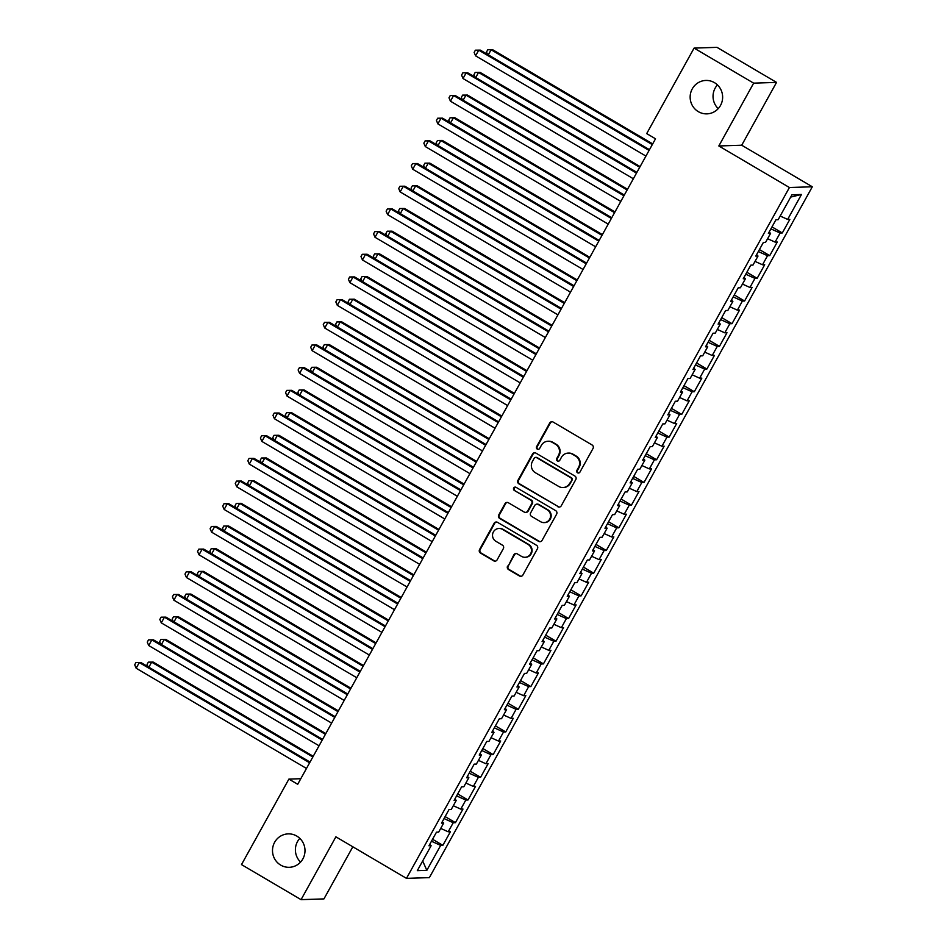 <?xml version="1.0" encoding="UTF-8"?>
<svg xmlns="http://www.w3.org/2000/svg" width="947" height="947" viewBox="0 0 947 947"><rect width="100%" height="100%" fill="white"/><g stroke="black" fill="none" stroke-linecap="round" stroke-linejoin="round"><path stroke-width="1.42" d="M577.54 472.802A1.799 1.74 -91.9 0 0 579.919 472.139L593.023 448.487A2.569 2.498 -91.9 0 0 592.1 444.983L553.119 422.042A2.569 2.498 -91.9 0 0 549.722 423.001L536.606 446.653A1.799 1.74 -91.9 0 0 538.18 449.34A1.799 1.74 -91.9 0 0 539.636 448.44L541.341 445.374A8.203 7.978 -91.9 0 1 552.219 442.332L555.463 444.238A8.203 7.978 -91.9 0 1 558.446 455.436L556.741 458.502A1.799 1.74 -91.9 0 0 558.316 461.189A1.799 1.74 -91.9 0 0 559.784 460.289L561.476 457.223A8.203 7.978 -91.9 0 1 572.355 454.181L575.598 456.087A8.203 7.978 -91.9 0 1 578.581 467.297L576.889 470.351A1.799 1.74 -91.9 0 0 577.54 472.802M568.141 453.104L568.756 453.08A8.203 7.978 -91.9 0 1 572.971 454.158L576.214 456.075A8.203 7.978 -91.9 0 1 579.197 467.273L577.504 470.328A1.799 1.74 -91.9 0 0 578.771 473.003M552.113 421.723A2.569 2.498 -91.9 0 0 550.337 422.978L537.233 446.629A1.799 1.74 -91.9 0 0 538.488 449.304M547.993 441.243L548.621 441.231A8.203 7.978 -91.9 0 1 552.835 442.308L556.078 444.214A8.203 7.978 -91.9 0 1 559.061 455.424L557.369 458.478A1.799 1.74 -91.9 0 0 558.623 461.153M296.802 836.083A16.726 16.253 -91.9 0 0 272.973 846.559A16.726 16.253 -91.9 0 0 289.297 867.31A16.726 16.253 -91.9 0 0 296.802 836.083M299.808 838.367A16.726 16.253 -91.9 0 0 300.59 862.09M714.44 82.638A16.726 16.253 -91.9 0 0 690.623 93.102A16.726 16.253 -91.9 0 0 706.947 113.865A16.726 16.253 -91.9 0 0 714.44 82.638M717.459 84.91A16.726 16.253 -91.9 0 0 718.228 108.633M507.604 566.057A2.569 2.498 -91.9 0 0 508.539 569.561L519.477 576.001A2.569 2.498 -91.9 0 0 522.874 575.042L537.434 548.775A2.569 2.498 -91.9 0 0 536.499 545.271L497.53 522.342A2.569 2.498 -91.9 0 0 494.133 523.289L479.561 549.556A2.569 2.498 -91.9 0 0 480.496 553.06L493.707 560.837A2.569 2.498 -91.9 0 0 497.104 559.878L503.342 548.644A2.569 2.498 -91.9 0 0 502.407 545.141L495.861 541.282A6.866 6.665 -91.9 0 1 498.927 528.473A6.866 6.665 -91.9 0 1 502.455 529.373L528.118 544.478A6.866 6.665 -91.9 0 1 525.04 557.286A6.866 6.665 -91.9 0 1 521.513 556.386L517.24 553.865A2.569 2.498 -91.9 0 0 513.842 554.824L508.231 566.046A2.569 2.498 -91.9 0 0 509.155 569.538L520.092 575.977A2.569 2.498 -91.9 0 0 521.099 576.309M297.713 784.282L655.513 138.795L646.694 133.598L694.092 48.096L753.658 83.147L718.832 145.968L789.419 187.518L406.476 878.366L335.889 836.828L301.063 899.65L241.497 864.599L288.894 779.097L297.713 784.282M557.854 506.763A2.569 2.498 -91.9 0 0 561.251 505.805L575.812 479.537A2.569 2.498 -91.9 0 0 574.876 476.033L535.907 453.104A2.569 2.498 -91.9 0 0 532.51 454.051L517.95 480.318A2.569 2.498 -91.9 0 0 518.873 483.822L558.47 506.74A2.569 2.498 -91.9 0 0 559.476 507.071M556.623 514.162L542.063 540.429A2.569 2.498 -91.9 0 1 538.665 541.376L499.685 518.447A2.569 2.498 -91.9 0 1 498.749 514.943L504.988 503.697A2.569 2.498 -91.9 0 1 508.385 502.75L524.188 512.055A2.569 2.498 -91.9 0 0 527.597 511.096L531.729 503.638A2.569 2.498 -91.9 0 0 530.793 500.134L514.339 490.451A1.799 1.74 -91.9 0 1 515.144 487.101A1.799 1.74 -91.9 0 1 516.068 487.338L555.688 510.658A2.569 2.498 -91.9 0 1 556.623 514.162M789.419 187.518L812.313 186.772L429.37 877.62L406.476 878.366M771.994 226.889L782.305 232.962L789.845 219.349L787.655 219.42L801.482 194.466L791.952 194.786L778.126 219.728L775.924 219.799L768.384 233.412L770.586 233.341L765.555 242.408L763.353 242.479L755.813 256.092L758.014 256.021L752.983 265.089L750.782 265.16L743.241 278.773L745.443 278.702L740.412 287.77L738.21 287.841L730.67 301.454L732.871 301.383L727.841 310.45L725.639 310.521L718.098 324.134L720.288 324.063L715.269 333.131L713.067 333.202L705.527 346.815L707.717 346.744L702.698 355.812L700.496 355.883L692.955 369.496L695.145 369.425L690.126 378.492L687.924 378.563L680.384 392.176L682.574 392.105L677.555 401.173L675.353 401.244L667.813 414.857L670.003 414.786L664.972 423.854L662.782 423.925L655.241 437.538L657.431 437.467L652.4 446.534L650.21 446.605L642.67 460.218L644.86 460.147L639.829 469.215L637.639 469.286L630.098 482.899L632.288 482.828L627.257 491.895L625.067 491.967L617.527 505.58L619.717 505.509L614.686 514.576L612.496 514.647L604.944 528.26L607.145 528.189L602.114 537.257L599.925 537.328L592.372 550.941L594.574 550.87L589.543 559.937L587.353 560.008L579.801 573.622L582.003 573.551L576.972 582.618L574.782 582.689L567.229 596.302L569.431 596.231L564.4 605.299L562.198 605.37L554.658 618.983L556.86 618.912L551.829 627.979L549.627 628.05L542.086 641.664L544.288 641.593L539.257 650.66L537.056 650.731L529.515 664.344L531.717 664.273L526.686 673.341L524.484 673.412L516.944 687.025L519.145 686.954L514.114 696.021L511.913 696.092L504.372 709.705L506.574 709.634L501.543 718.702L499.341 718.773L491.801 732.386L494.003 732.315L488.972 741.383L486.77 741.454L479.229 755.067L481.419 754.996L476.4 764.063L474.198 764.134L466.658 777.747L468.848 777.676L463.829 786.744L461.627 786.815L454.087 800.428L456.276 800.357L451.257 809.425L449.056 809.496L441.515 823.109L443.705 823.038L438.674 832.105L436.484 832.176L428.944 845.789L431.134 845.718L429.654 844.487M782.305 232.962L780.115 233.033L775.084 242.101L767.603 238.715M759.423 249.57L769.733 255.643L777.274 242.03L775.084 242.101M769.733 255.643L767.532 255.714L762.513 264.781L755.031 261.396M746.852 272.251L757.162 278.323L764.703 264.71L762.513 264.781M757.162 278.323L754.96 278.394L749.941 287.462L742.46 284.076M734.28 294.931L744.591 301.004L752.131 287.391L749.941 287.462M744.591 301.004L742.389 301.075L737.37 310.143L729.888 306.757M721.709 317.612L732.019 323.685L739.56 310.071L737.37 310.143M732.019 323.685L729.817 323.756L724.786 332.823L717.317 329.438M709.137 340.293L719.448 346.365L726.988 332.752L724.786 332.823M719.448 346.365L717.246 346.436L712.215 355.504L704.746 352.118M696.566 362.973L706.876 369.046L714.417 355.433L712.215 355.504M706.876 369.046L704.675 369.117L699.644 378.184L692.174 374.799M683.994 385.654L694.305 391.727L701.845 378.113L699.644 378.184M694.305 391.727L692.103 391.798L687.072 400.865L679.603 397.48M671.423 408.335L681.733 414.407L689.274 400.794L687.072 400.865M681.733 414.407L679.532 414.478L674.501 423.546L667.019 420.16M658.852 431.015L669.162 437.088L676.703 423.475L674.501 423.546M669.162 437.088L666.96 437.159L661.929 446.226L654.448 442.841M646.28 453.696L656.579 459.769L664.131 446.155L661.929 446.226M656.579 459.769L654.389 459.84L649.358 468.907L641.877 465.522M633.709 476.377L644.007 482.449L651.56 468.836L649.358 468.907M644.007 482.449L641.817 482.52L636.786 491.588L629.305 488.202M621.137 499.057L631.436 505.13L638.988 491.517L636.786 491.588M631.436 505.13L629.246 505.201L624.215 514.268L616.734 510.883M608.566 521.738L618.865 527.81L626.417 514.197L624.215 514.268M618.865 527.81L616.675 527.881L611.644 536.949L604.162 533.563M595.994 544.418L606.293 550.491L613.845 536.878L611.644 536.949M606.293 550.491L604.103 550.562L599.072 559.63L591.591 556.244M583.423 567.099L593.722 573.172L601.262 559.559L599.072 559.63M593.722 573.172L591.532 573.243L586.501 582.31L579.019 578.925M570.852 589.78L581.15 595.852L588.691 582.239L586.501 582.31M581.15 595.852L578.96 595.923L573.929 604.991L566.448 601.605M558.28 612.46L568.579 618.533L576.119 604.92L573.929 604.991M568.579 618.533L566.389 618.604L561.358 627.672L553.877 624.286M545.697 635.141L556.007 641.214L563.548 627.601L561.358 627.672M556.007 641.214L553.817 641.285L548.787 650.352L541.305 646.967M533.125 657.822L543.436 663.894L550.976 650.281L548.787 650.352M543.436 663.894L541.234 663.965L536.215 673.033L528.734 669.647M520.554 680.502L530.865 686.575L538.405 672.962L536.215 673.033M530.865 686.575L528.663 686.646L523.644 695.714L516.162 692.328M507.983 703.183L518.293 709.256L525.834 695.643L523.644 695.714M518.293 709.256L516.091 709.327L511.072 718.394L503.591 715.009M495.411 725.864L505.722 731.936L513.262 718.323L511.072 718.394M505.722 731.936L503.52 732.007L498.489 741.075L491.02 737.689M482.84 748.544L493.15 754.617L500.691 741.004L498.489 741.075M493.15 754.617L490.948 754.688L485.918 763.756L478.448 760.37M470.268 771.225L480.579 777.298L488.119 763.684L485.918 763.756M480.579 777.298L478.377 777.369L473.346 786.436L465.877 783.051M457.697 793.906L468.007 799.978L475.548 786.365L473.346 786.436M468.007 799.978L465.806 800.049L460.775 809.117L453.305 805.731M445.126 816.586L455.436 822.659L462.976 809.046L460.775 809.117M455.436 822.659L453.234 822.73L448.203 831.797L440.722 828.412M432.554 839.267L442.865 845.34L450.405 831.726L448.203 831.797M442.865 845.34L440.663 845.411L426.837 870.352L417.307 870.66L431.134 845.718M443.705 823.038L442.237 821.807M440.663 845.411L431.465 841.244M426.837 870.352L422.682 860.965M456.276 800.357L454.809 799.126M453.234 822.73L444.036 818.563M468.848 777.676L467.38 776.445M465.806 800.049L456.608 795.882M481.419 754.996L479.951 753.765M478.377 777.369L469.179 773.202M494.003 732.315L492.523 731.084M490.948 754.688L481.751 750.521M506.574 709.634L505.094 708.403M503.52 732.007L494.322 727.841M519.145 686.954L517.666 685.723M516.091 709.327L506.894 705.16M531.717 664.273L530.237 663.042M528.663 686.646L519.465 682.479M544.288 641.593L542.809 640.361M541.234 663.965L532.036 659.799M556.86 618.912L555.38 617.681M553.817 641.285L544.608 637.118M569.431 596.231L567.951 595M566.389 618.604L557.179 614.437M582.003 573.551L580.523 572.319M578.96 595.923L569.751 591.757M594.574 550.87L593.094 549.639M591.532 573.243L582.322 569.076M607.145 528.189L605.666 526.958M604.103 550.562L594.894 546.395M619.717 505.509L618.237 504.278M616.675 527.881L607.465 523.715M632.288 482.828L630.809 481.597M629.246 505.201L620.036 501.034M644.86 460.147L643.38 458.916M641.817 482.52L632.608 478.353M657.431 437.467L655.951 436.236M654.389 459.84L645.191 455.673M670.003 414.786L668.535 413.555M666.96 437.159L657.763 432.992M682.574 392.105L681.106 390.874M679.532 414.478L670.334 410.311M695.145 369.425L693.678 368.194M692.103 391.798L682.905 387.631M707.717 346.744L706.249 345.513M704.675 369.117L695.477 364.95M720.288 324.063L718.82 322.832M717.246 346.436L708.048 342.269M732.871 301.383L731.392 300.152M729.817 323.756L720.62 319.589M745.443 278.702L743.963 277.471M742.389 301.075L733.191 296.908M758.014 256.021L756.535 254.79M754.96 278.394L745.763 274.228M770.586 233.341L769.106 232.11M767.532 255.714L758.334 251.547M780.115 233.033L770.905 228.866M300.815 778.706L288.894 779.097M301.063 899.65L323.945 898.904L352.829 846.796M718.832 145.968L741.714 145.222L776.54 82.401L753.658 83.147M776.54 82.401L716.986 47.35L694.092 48.096M741.714 145.222L812.313 186.772M801.482 194.466L790.674 197.094M787.655 219.42L780.174 216.034M534.901 452.773A2.569 2.498 -91.9 0 0 533.125 454.039L518.565 480.307A2.569 2.498 -91.9 0 0 519.489 483.799L558.47 506.74M571.42 480.2A1.799 1.74 -91.9 0 0 570.769 477.75L536.558 457.626A1.799 1.74 -91.9 0 0 534.179 458.289L532.392 461.52A8.203 7.978 -91.9 0 0 535.375 472.719L558.754 486.474A8.203 7.978 -91.9 0 0 569.632 483.432L572.047 480.188A1.799 1.74 -91.9 0 0 571.396 477.738L570.769 477.75M535.635 457.389L536.251 457.365A1.799 1.74 -91.9 0 1 537.174 457.602L571.396 477.738M562.968 487.563L563.595 487.539A8.203 7.978 -91.9 0 0 570.248 483.408L569.632 483.432M572.047 480.188L570.248 483.408M507.379 502.419A2.569 2.498 -91.9 0 0 505.603 503.674L499.377 514.919A2.569 2.498 -91.9 0 0 500.3 518.423L539.281 541.364A2.569 2.498 -91.9 0 0 540.287 541.684M525.514 512.386L526.13 512.363A2.569 2.498 -91.9 0 0 528.213 511.072L532.344 503.615A2.569 2.498 -91.9 0 0 531.409 500.123L514.339 490.451M515.452 487.125A1.799 1.74 -91.9 0 0 514.955 490.439M540.595 521.702A6.866 6.665 -91.9 0 0 550.373 517.405A6.866 6.665 -91.9 0 0 547.2 509.794L538.156 504.467A2.569 2.498 -91.9 0 0 534.759 505.426L530.628 512.883A2.569 2.498 -91.9 0 0 531.551 516.387L540.595 521.702M544.123 522.602L544.738 522.59A6.866 6.665 -91.9 0 0 547.816 509.77L547.2 509.794M536.842 504.135L537.458 504.112A2.569 2.498 -91.9 0 1 538.772 504.455L547.816 509.77M516.233 553.545A2.569 2.498 -91.9 0 0 514.458 554.8L508.231 566.046M525.04 557.286L525.656 557.262A6.866 6.665 -91.9 0 0 528.734 544.454L528.118 544.478M498.927 528.473L499.554 528.45A6.866 6.665 -91.9 0 1 503.082 529.349L528.734 544.454M496.524 522.01A2.569 2.498 -91.9 0 0 494.748 523.265L480.188 549.544A2.569 2.498 -91.9 0 0 481.112 553.036L494.322 560.813A2.569 2.498 -91.9 0 0 495.328 561.145M652.684 143.897L492.653 49.718L491.114 49.777L488.297 54.843M652.294 144.619L491.114 49.777L487.764 49.765L492.653 49.718M487.516 54.381L486.509 52.038L487.764 49.765M649.476 149.697L480.283 50.12L478.744 50.179L649.074 150.419M475.595 55.849L474.139 52.44L475.394 50.179L478.744 50.179L475.595 55.849L645.937 156.089M475.394 50.179L480.283 50.12M640.113 166.577L480.082 72.398L478.543 72.457L475.725 77.524M639.722 167.299L478.543 72.457L475.193 72.446L480.082 72.398M474.944 77.062L473.938 74.718L475.193 72.446M627.541 189.258L467.51 95.079L465.971 95.138L463.154 100.204M627.139 189.98L465.971 95.138L462.621 95.126L467.51 95.079M462.361 99.743L461.367 97.399L462.621 95.126M636.905 172.378L467.711 72.801L466.161 72.86L636.502 173.1M463.024 78.53L461.568 75.121L462.823 72.86L466.161 72.86L463.024 78.53L633.365 178.77M462.823 72.86L467.711 72.801M624.333 195.058L455.14 95.481L453.589 95.54L623.931 195.78M450.452 101.211L448.985 97.801L450.251 95.54L453.589 95.54L450.452 101.211L620.794 201.451M450.251 95.54L455.14 95.481M614.97 211.939L454.939 117.759L453.4 117.819L450.583 122.885M614.567 212.661L453.4 117.819L450.05 117.807L454.939 117.759M449.789 122.423L448.795 120.08L450.05 117.807M602.399 234.619L442.367 140.44L440.817 140.499L438.011 145.566M601.996 235.341L440.817 140.499L437.478 140.487L442.367 140.44M437.218 145.104L436.224 142.76L437.478 140.487M611.762 217.739L442.569 118.162L441.018 118.221L611.36 218.461M437.881 123.891L436.413 120.482L437.68 118.221L441.018 118.221L437.881 123.891L608.223 224.131M437.68 118.221L442.569 118.162M599.191 240.42L429.997 140.843L428.446 140.902L598.788 241.142M425.31 146.572L423.842 143.163L425.108 140.902L428.446 140.902L425.31 146.572L595.651 246.812M425.108 140.902L429.997 140.843M589.827 257.3L429.796 163.121L428.245 163.18L425.44 168.246M589.425 258.022L428.245 163.18L424.907 163.168L429.796 163.121M424.647 167.785L423.652 165.441L424.907 163.168M586.619 263.1L417.426 163.523L415.875 163.582L586.217 263.822M412.738 169.253L411.27 165.843L412.537 163.582L415.875 163.582L412.738 169.253L583.068 269.493M412.537 163.582L417.426 163.523M577.256 279.981L417.225 185.801L415.674 185.861L412.868 190.927M576.853 280.703L415.674 185.861L412.336 185.849L417.225 185.801M412.075 190.465L411.069 188.122L412.336 185.849M574.048 285.781L404.854 186.204L403.304 186.263L573.645 286.503M400.167 191.933L398.699 188.524L399.954 186.263L403.304 186.263L400.167 191.933L570.496 292.173M399.954 186.263L404.854 186.204M564.684 302.661L404.653 208.482L403.102 208.541L400.297 213.608M564.282 303.383L403.102 208.541L399.764 208.529L404.653 208.482M399.504 213.146L398.498 210.802L399.764 208.529M561.476 308.462L392.283 208.885L390.732 208.944L561.074 309.184M387.595 214.614L386.127 211.205L387.382 208.944L390.732 208.944L387.595 214.614L557.925 314.854M387.382 208.944L392.283 208.885M552.113 325.342L392.082 231.163L390.531 231.222L387.725 236.288M551.71 326.064L390.531 231.222L387.193 231.21L392.082 231.163M386.932 235.827L385.926 233.483L387.193 231.21M548.905 331.142L379.711 231.565L378.161 231.624L548.502 331.864M375.024 237.295L373.556 233.885L374.811 231.624L378.161 231.624L375.024 237.295L545.354 337.534M374.811 231.624L379.711 231.565M539.541 348.023L379.51 253.843L377.96 253.903L375.154 258.969M539.139 348.745L377.96 253.903L374.61 253.891L379.51 253.843M374.361 258.507L373.355 256.163L374.61 253.891M536.333 353.823L367.14 254.246L365.589 254.305L535.931 354.545M362.452 259.975L360.985 256.566L362.239 254.305L365.589 254.305L362.452 259.975L532.782 360.215M362.239 254.305L367.14 254.246M526.97 370.703L366.939 276.524L365.388 276.583L362.583 281.65M526.568 371.425L365.388 276.583L362.038 276.571L366.939 276.524M361.79 281.188L360.783 278.844L362.038 276.571M523.762 376.504L354.569 276.926L353.018 276.986L523.36 377.226M349.869 282.656L348.413 279.247L349.668 276.986L353.018 276.986L349.869 282.656L520.211 382.896M349.668 276.986L354.569 276.926M514.399 393.384L354.367 299.205L352.817 299.264L350.011 304.33M513.996 394.106L352.817 299.264L349.467 299.252L354.367 299.205M349.218 303.869L348.212 301.525L349.467 299.252M511.191 399.184L341.997 299.607L340.447 299.666L510.788 399.906M337.298 305.336L335.842 301.927L337.096 299.654L340.447 299.666L337.298 305.336L507.639 405.576M337.096 299.654L341.997 299.607M501.827 416.064L341.796 321.885L340.245 321.944L337.44 327.011M501.425 416.787L340.245 321.944L336.895 321.933L341.796 321.885M336.647 326.549L335.64 324.205L336.895 321.933M498.619 421.865L329.426 322.288L327.875 322.347L498.217 422.587M324.726 328.017L323.27 324.608L324.525 322.335L327.875 322.347L324.726 328.017L495.068 428.257M324.525 322.335L329.426 322.288M489.256 438.745L329.225 344.566L327.674 344.625L324.868 349.692M488.853 439.467L327.674 344.625L324.324 344.613L329.225 344.566M324.075 349.23L323.069 346.886L324.324 344.613M486.036 444.545L316.843 344.968L315.304 345.028L485.645 445.268M312.155 350.698L310.699 347.289L311.954 345.016L315.304 345.028L312.155 350.698L482.497 450.938M311.954 345.016L316.843 344.968M476.684 461.426L316.653 367.247L315.102 367.306L312.297 372.372M476.282 462.148L315.102 367.306L311.752 367.294L316.653 367.247M311.504 371.911L310.498 369.567L311.752 367.294M473.464 467.226L304.271 367.649L302.732 367.708L473.062 467.948M299.583 373.378L298.127 369.969L299.382 367.696L302.732 367.708L299.583 373.378L469.925 473.618M299.382 367.696L304.271 367.649M464.113 484.106L304.082 389.927L302.531 389.986L299.714 395.053M463.71 484.828L302.531 389.986L299.181 389.975L304.082 389.927M298.932 394.591L297.926 392.247L299.181 389.975M460.893 489.907L291.7 390.33L290.161 390.389L460.491 490.629M287.012 396.059L285.556 392.65L286.811 390.377L290.161 390.389L287.012 396.059L457.354 496.299M286.811 390.377L291.7 390.33M451.541 506.787L291.498 412.608L289.96 412.667L287.142 417.734M451.139 507.509L289.96 412.667L286.61 412.655L291.498 412.608M286.361 417.272L285.355 414.928L286.61 412.655M448.322 512.587L279.128 413.01L277.589 413.07L447.919 513.31M274.441 418.74L272.985 415.331L274.239 413.058L277.589 413.07L274.441 418.74L444.782 518.98M274.239 413.058L279.128 413.01M438.97 529.468L278.927 435.289L277.388 435.348L274.571 440.414M438.568 530.19L277.388 435.348L274.038 435.336L278.927 435.289M273.79 439.953L272.783 437.609L274.038 435.336M435.75 535.268L266.557 435.691L265.018 435.75L435.348 535.99M261.869 441.42L260.413 438.011L261.668 435.738L265.018 435.75L261.869 441.42L432.211 541.66M261.668 435.738L266.557 435.691M426.387 552.148L266.356 457.969L264.817 458.028L261.999 463.095M425.996 552.87L264.817 458.028L261.467 458.017L266.356 457.969M261.218 462.633L260.212 460.289L261.467 458.017M423.179 557.949L253.985 458.372L252.447 458.431L422.776 558.671M249.298 464.101L247.842 460.692L249.097 458.419L252.447 458.431L249.298 464.101L419.639 564.341M249.097 458.419L253.985 458.372M413.815 574.829L253.784 480.65L252.245 480.709L249.428 485.775M413.425 575.551L252.245 480.709L248.895 480.697L253.784 480.65M248.647 485.314L247.641 482.97L248.895 480.697M410.607 580.629L241.414 481.052L239.863 481.112L410.205 581.351M236.726 486.782L235.27 483.372L236.525 481.1L239.863 481.112L236.726 486.782L407.068 587.022M236.525 481.1L241.414 481.052M401.244 597.51L241.213 503.331L239.674 503.39L236.857 508.456M400.841 598.232L239.674 503.39L236.324 503.378L241.213 503.331M236.063 507.994L235.069 505.651L236.324 503.378M398.036 603.31L228.843 503.733L227.292 503.792L397.633 604.032M224.155 509.462L222.687 506.053L223.954 503.78L227.292 503.792L224.155 509.462L394.497 609.702M223.954 503.78L228.843 503.733M388.672 620.19L228.641 526.011L227.102 526.07L224.285 531.137M388.27 620.912L227.102 526.07L223.752 526.058L228.641 526.011M223.492 530.675L222.498 528.331L223.752 526.058M385.465 625.991L216.271 526.414L214.72 526.473L385.062 626.713M211.583 532.143L210.116 528.734L211.382 526.461L214.72 526.473L211.583 532.143L381.925 632.383M211.382 526.461L216.271 526.414M376.101 642.871L216.07 548.692L214.531 548.751L211.714 553.817M375.699 643.593L214.531 548.751L211.181 548.739L216.07 548.692M210.921 553.356L209.926 551.012L211.181 548.739M372.893 648.671L203.7 549.094L202.149 549.153L372.491 649.393M199.012 554.824L197.544 551.414L198.811 549.142L202.149 549.153L199.012 554.824L369.354 655.064M198.811 549.142L203.7 549.094M363.53 665.552L203.498 571.372L201.948 571.432L199.142 576.498M363.127 666.274L201.948 571.432L198.61 571.42L203.498 571.372M198.349 576.036L197.355 573.693L198.61 571.42M360.322 671.352L191.128 571.775L189.578 571.834L359.919 672.074M186.441 577.504L184.973 574.095L186.239 571.822L189.578 571.834L186.441 577.504L356.77 677.744M186.239 571.822L191.128 571.775M350.958 688.232L190.927 594.053L189.376 594.112L186.571 599.179M350.556 688.954L189.376 594.112L186.038 594.1L190.927 594.053M185.778 598.717L184.772 596.373L186.038 594.1M347.75 694.033L178.557 594.456L177.006 594.515L347.348 694.755M173.869 600.185L172.401 596.776L173.656 594.503L177.006 594.515L173.869 600.185L344.199 700.425M173.656 594.503L178.557 594.456M338.387 710.913L178.356 616.734L176.805 616.793L173.999 621.859M337.984 711.635L176.805 616.793L173.467 616.781L178.356 616.734M173.206 621.398L172.2 619.054L173.467 616.781M335.179 716.713L165.985 617.136L164.435 617.195L334.776 717.435M161.298 622.866L159.83 619.456L161.085 617.184L164.435 617.195L161.298 622.866L331.628 723.106M161.085 617.184L165.985 617.136M325.815 733.594L165.784 639.414L164.233 639.474L161.428 644.54M325.413 734.316L164.233 639.474L160.895 639.462L165.784 639.414M160.635 644.078L159.629 641.735L160.895 639.462M322.607 739.394L153.414 639.817L151.863 639.876L322.205 740.116M148.726 645.546L147.259 642.137L148.513 639.864L151.863 639.876L148.726 645.546L319.056 745.786M148.513 639.864L153.414 639.817M313.244 756.274L153.213 662.095L151.662 662.154L148.857 667.221M312.841 756.996L151.662 662.154L148.324 662.142L153.213 662.095M148.063 666.759L147.057 664.415L148.324 662.142M310.036 762.063L140.843 662.498L139.292 662.557L309.633 762.797M136.155 668.227L134.687 664.818L135.942 662.545L139.292 662.557L136.155 668.227L306.485 768.467M135.942 662.545L140.843 662.498M579.197 467.273L578.581 467.297M576.214 456.075L575.598 456.087M572.971 454.158L572.355 454.181M557.369 458.478L556.741 458.502M559.061 455.424L558.446 455.436M556.078 444.214L555.463 444.238M552.835 442.308L552.219 442.332M537.233 446.629L536.606 446.653M550.337 422.978L549.722 423.001M577.504 470.328L576.889 470.351M519.489 483.799L518.873 483.822M518.565 480.307L517.95 480.318M533.125 454.039L532.51 454.051M537.174 457.602L536.558 457.626M539.281 541.364L538.665 541.376M500.3 518.423L499.685 518.447M499.377 514.919L498.749 514.943M505.603 503.674L504.988 503.697M528.213 511.072L527.597 511.096M532.344 503.615L531.729 503.638M531.409 500.123L530.793 500.134M538.772 504.455L538.156 504.467M514.458 554.8L513.842 554.824M503.082 529.349L502.455 529.373M494.322 560.813L493.707 560.837M481.112 553.036L480.496 553.06M480.188 549.544L479.561 549.556M494.748 523.265L494.133 523.289M520.092 575.977L519.477 576.001M509.155 569.538L508.539 569.561"/></g></svg>
